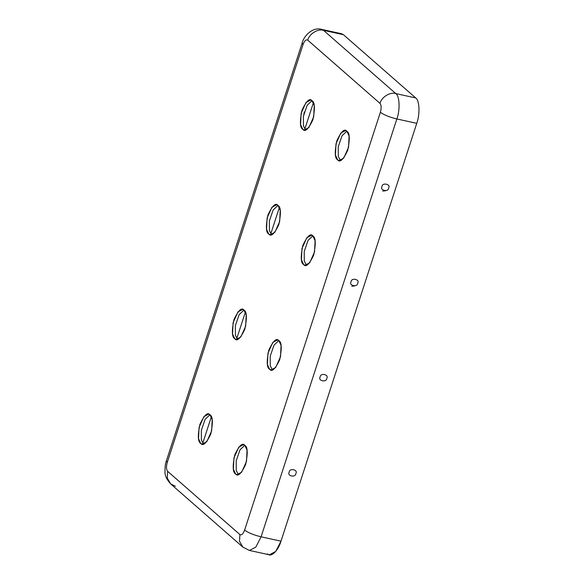 <?xml version="1.0" encoding="UTF-8"?>
<svg xmlns="http://www.w3.org/2000/svg" width="584" height="584" viewBox="0 0 584 584"><rect width="100%" height="100%" fill="white"/><g stroke="black" fill="none" stroke-linecap="round" stroke-linejoin="round"><path stroke-width="0.88" d="M203.436 444.015L201.385 439.964L201.334 430.379L205.115 419.349L209.919 414.801L205.115 419.349L201.334 430.379L201.385 439.964L203.517 444.081M209.999 414.866L208.634 414.158L203.933 416.589L199.078 427.4L198.531 438.679L200.721 443.424L202.086 444.132L206.787 441.701L211.642 430.89L212.189 419.611L209.999 414.866C212.839 416.312 213.109 422.655 210.809 433.912C206.393 443.314 203.035 446.483 200.721 443.424C197.881 441.978 197.611 435.627 199.911 424.378C204.327 414.969 207.685 411.8 209.999 414.866M238.294 474.522L236.243 470.47L236.191 460.885L239.98 449.855L244.776 445.307L239.98 449.855L236.191 460.885L236.243 470.47L238.374 474.595M244.857 445.373L243.492 444.665L238.79 447.096L233.936 457.907L233.388 469.186L235.578 473.931L236.943 474.639L241.645 472.208L246.499 461.396L247.047 450.118L244.857 445.373C247.696 446.818 247.966 453.162 245.667 464.419C241.25 473.821 237.892 476.997 235.578 473.931C232.739 472.485 232.468 466.141 234.768 454.885C239.184 445.483 242.542 442.307 244.857 445.373M237.454 339.311L235.41 335.267L235.352 325.675L239.141 314.645L243.937 310.097L239.141 314.645L235.352 325.675L235.41 335.267L237.535 339.384M244.017 310.162L242.659 309.454L237.951 311.892L233.096 322.697L232.549 333.982L234.739 338.72L236.104 339.428L240.805 336.997L245.66 326.186L246.207 314.907L244.017 310.162C246.857 311.608 247.127 317.959 244.827 329.208C240.411 338.618 237.053 341.786 234.739 338.72C231.899 337.282 231.629 330.931 233.936 319.674C238.345 310.272 241.703 307.104 244.017 310.162M272.312 369.825L270.268 365.774L270.209 356.182L273.998 345.159L278.794 340.603L273.998 345.159L270.209 356.182L270.268 365.774L272.392 369.891M278.875 340.676L277.517 339.961L272.808 342.399L267.954 353.211L267.406 364.489L269.596 369.227L270.961 369.942L275.67 367.504L280.517 356.693L281.065 345.414L278.875 340.676C281.714 342.114 281.984 348.466 279.685 359.722C275.268 369.124 271.91 372.293 269.596 369.227C266.757 367.789 266.494 361.438 268.793 350.188C273.202 340.779 276.568 337.61 278.875 340.676M271.472 234.615L269.428 230.563L269.37 220.978L273.159 209.948L277.955 205.4L273.159 209.948L269.37 220.978L269.428 230.563L271.553 234.68M278.035 205.466L276.677 204.758L271.969 207.189L267.114 218L266.567 229.278L268.757 234.023L270.122 234.732L274.83 232.301L279.678 221.489L280.225 210.211L278.035 205.466C280.875 206.911 281.145 213.255 278.845 224.512C274.429 233.914 271.071 237.082 268.757 234.023C265.917 232.578 265.654 226.227 267.954 214.978C272.363 205.568 275.728 202.4 278.035 205.466M306.33 265.121L304.286 261.07L304.228 251.485L308.016 240.455L312.812 235.907L308.016 240.455L304.228 251.485L304.286 261.07L306.41 265.194M312.893 235.972L311.535 235.264L306.826 237.695L301.972 248.507L301.424 259.785L303.614 264.53L304.979 265.238L309.688 262.807L314.535 251.996L315.083 240.718L312.893 235.972C315.732 237.418 316.002 243.762 313.703 255.018C309.294 264.421 305.928 267.596 303.614 264.53C300.782 263.085 300.512 256.741 302.811 245.484C307.221 236.082 310.586 232.906 312.893 235.972M305.49 129.911L303.446 125.867L303.388 116.274L307.177 105.244L311.973 100.696L307.177 105.244L303.388 116.274L303.446 125.867L305.571 129.984M312.053 100.769L310.695 100.054L305.987 102.492L301.14 113.296L300.585 124.582L302.775 129.32L304.14 130.028L308.848 127.597L313.696 116.785L314.243 105.507L312.053 100.769C314.893 102.207 315.163 108.558 312.863 119.808C308.454 129.217 305.089 132.385 302.775 129.32C299.942 127.881 299.672 121.53 301.972 110.274C306.381 100.871 309.746 97.703 312.053 100.769M354.503 285.985L351.765 286.233M385.425 190.8L382.695 191.048M357.685 283.203C360.204 279.334 351.247 277.378 351.086 281.758C348.568 285.627 357.525 287.583 357.685 283.203C357.525 287.583 348.568 285.627 351.086 281.758C351.247 277.378 360.204 279.334 357.685 283.203M388.615 188.019C391.127 184.15 382.177 182.193 382.009 186.573C379.498 190.442 388.448 192.406 388.615 188.019C388.448 192.406 379.498 190.442 382.009 186.573C382.177 182.193 391.127 184.15 388.615 188.019M326.763 378.388C329.274 374.519 320.324 372.563 320.156 376.943C317.645 380.812 326.595 382.768 326.763 378.388C326.595 382.768 317.645 380.812 320.156 376.943C320.324 372.563 329.274 374.519 326.763 378.388M295.832 473.566C298.351 469.697 289.394 467.74 289.233 472.12C286.715 475.989 295.672 477.946 295.832 473.566C295.672 477.946 286.715 475.989 289.233 472.12C289.394 467.74 298.351 469.697 295.832 473.566M303.855 113.88L304.337 112.011L303.855 113.88M339.559 33.843L323.521 30.339L395.777 93.579C399.646 95.871 400.237 109.836 396.857 118.968L261.084 536.82C253.697 535.01 248.2 532.776 244.601 530.119C248.2 532.776 253.697 535.01 261.084 536.82L280.992 541.171L416.757 123.326L396.857 118.968L261.084 536.82L255.799 547.12L249.456 550.449L269.363 554.8L275.706 551.471L280.992 541.171L261.084 536.82L255.799 547.12L249.456 550.449L242.9 547.135L239.506 541.288L239.9 534.557L167.637 471.317C166.243 469.551 166.119 466.587 167.265 462.426C166.119 466.587 166.243 469.551 167.637 471.317L239.9 534.557C241.572 535.477 243.134 533.995 244.601 530.119L380.374 112.267C381.513 108.106 381.389 105.149 379.994 103.383L307.739 40.143C306.067 39.223 304.498 40.697 303.03 44.574L167.265 462.426L166.382 460.893L167.265 462.426L303.03 44.574L302.147 43.041L303.03 44.574C304.498 40.697 306.067 39.223 307.739 40.143L379.994 103.383C381.461 97.141 390.141 91.754 395.777 93.579L415.684 97.93C419.553 100.222 420.144 114.187 416.757 123.326L280.992 541.171C278.254 550.873 270.859 557.851 267.545 553.851M346.918 131.276C349.75 132.714 350.02 139.065 347.721 150.322C343.312 159.724 339.946 162.892 337.64 159.826C334.8 158.388 334.53 152.037 336.829 140.788C341.238 131.378 344.604 128.21 346.918 131.276L345.553 130.56L340.844 132.999L335.997 143.81L335.45 155.088L337.64 159.826L338.997 160.542L343.706 158.103L348.553 147.292L349.101 136.014L346.918 131.276M340.348 160.425L338.304 156.373L338.245 146.781L342.034 135.758L346.83 131.203L342.034 135.758L338.245 146.781L338.304 156.373L340.428 160.49M343.421 34.69L415.684 97.93L343.421 34.69L341.611 33.741L321.704 29.39L323.521 30.339C317.878 28.514 309.199 33.901 307.739 40.143C309.199 33.901 317.878 28.514 323.521 30.339L343.421 34.69M313.404 102.689L304.804 129.144L313.404 102.689M279.386 207.386L270.786 233.848L279.386 207.386M245.368 312.09L236.768 338.545L245.368 312.09M211.342 416.786L202.75 443.249L211.342 416.786M167.637 471.317L167.25 478.048L170.645 483.888L167.25 478.048L167.637 471.317M175.382 486.26L170.645 483.888C166.666 479.449 164.783 475.361 164.995 471.624C164.958 466.726 165.418 463.141 166.382 460.893L302.147 43.041C303.819 35.646 313.119 26.616 321.704 29.39L323.521 30.339L395.777 93.579C390.141 91.754 381.461 97.141 379.994 103.383C381.389 105.149 381.513 108.106 380.374 112.267L244.601 530.119C243.134 533.995 241.572 535.477 239.9 534.557L239.506 541.288L242.9 547.135L170.645 483.888M396.857 118.968C389.462 117.158 383.965 114.924 380.374 112.267C383.965 114.924 389.462 117.158 396.857 118.968L416.757 123.326C420.144 114.187 419.553 100.222 415.684 97.93L395.777 93.579C399.646 95.871 400.237 109.836 396.857 118.968M249.456 550.449L242.9 547.135"/></g></svg>
